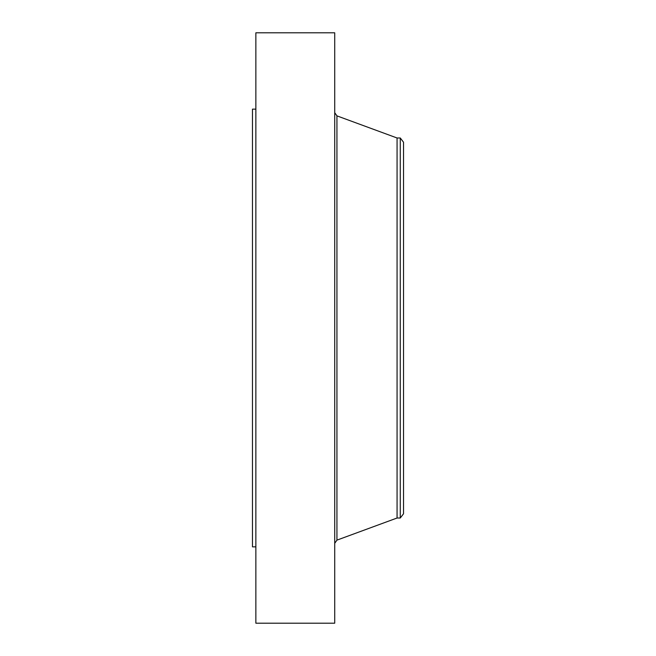 <?xml version="1.0" encoding="UTF-8"?>
<svg xmlns="http://www.w3.org/2000/svg" width="656" height="656" viewBox="0 0 656 656"><rect width="100%" height="100%" fill="white"/><g stroke="black" fill="none" stroke-linecap="round" stroke-linejoin="round"><path stroke-width="0.98" d="M255.865 623.2L255.865 32.8L334.716 32.8L334.716 623.2L255.865 623.2M400.275 518.01L400.275 137.99L403.53 142.229L403.53 513.771L400.275 518.01L397.069 518.01L397.069 137.99L336.938 115.866L334.716 112.684M255.865 546.858L252.47 546.858L252.47 109.142L255.865 109.142M397.069 518.01L336.938 540.134L336.938 115.866M336.938 540.134L334.716 543.316M400.275 137.99L397.069 137.99"/></g></svg>
